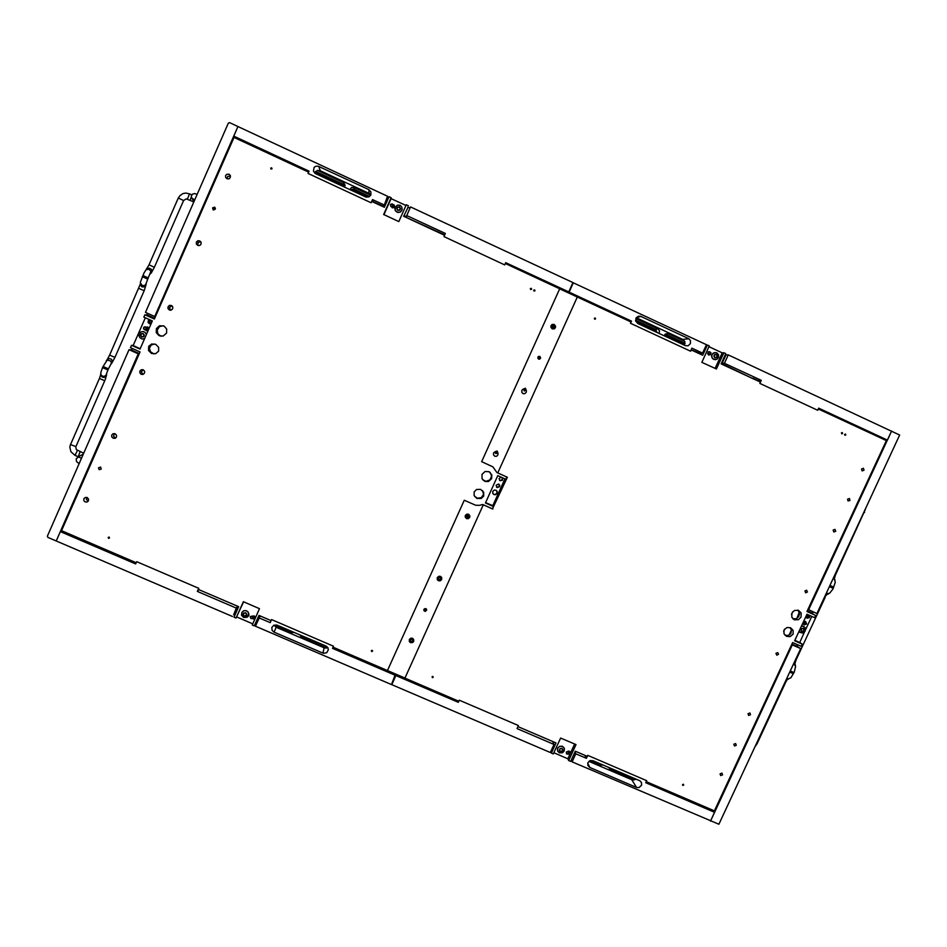 <?xml version="1.0" encoding="UTF-8"?>
<svg xmlns="http://www.w3.org/2000/svg" width="947" height="947" viewBox="0 0 947 947"><rect width="100%" height="100%" fill="white"/><g stroke="black" fill="none" stroke-linecap="round" stroke-linejoin="round"><path stroke-width="1.42" d="M370.691 195.236L354 187.47L354.308 189.412L369.59 196.526L354.071 189.317L352.248 189.27L350.946 190.134L352.758 189.163L354.367 189.779L351.23 190.264M344.4 187.08L344.992 184.629L343.501 182.593L343.737 184.499L345.028 185.648L315.6 171.407L343.737 184.499L344.992 185.849M659.041 333.38L659.633 330.929L658.082 328.964L655.407 329.473L656.993 332.433L655.632 329.592L635.555 320.228L655.407 329.473L656.508 332.208M807.969 609.406L816.953 613.502L899.603 435.04L728.279 354.936L725.248 354.841M812.289 613.597L813.426 611.916M797.362 644.635L797.256 646.446L791.881 644.055M571.23 760.086L572.118 761.897L718.856 824.269L800.629 648.624L797.256 646.446M803.21 623.813L804.441 622.96L804.24 621.504M806.513 617.657L807.933 616.533L807.767 614.745M146.773 330.811L145.72 329.97L147.554 329.343L147.116 327.402L145.222 326.845L146.418 328.254L145.495 329.686L143.53 328.834L143.837 327.236L145.222 326.845M150.549 320.098L149.105 321.554L149.804 323.507M229.648 122.672L228.322 123.157L145.459 312.344L154.692 316.487L237.969 126.543L229.648 122.672M129.076 349.715L138.321 353.823L56.275 540.974L47.966 537.411L47.386 536.215L129.076 349.715L131.325 349.976L132.32 348.484M146.631 315.221L147.341 313.185M149.377 323.554L151.189 322.311L150.68 320.157M588.016 762.584L587.898 765.389L589.697 767.378L636.491 787.431L639.154 787.537L641.545 785.229L641.521 782.601L639.9 780.778L592.988 760.63L590.123 760.607L588.016 762.584M589.768 760.761L600.422 765.33L602.979 764.927M588.88 761.388L632.3 779.961L634.348 779.89L610.01 769.438L608.637 767.354M634.348 779.89L636.124 779.144M392.165 207.736L393.218 205.44L391.49 206.813L390.389 204.718L391.999 203.889L393.218 205.44M370.833 194.952L369.129 193.448L368.797 189.672L370.857 191.862L370.869 194.857L369.022 196.881L365.992 197.106L315.611 173.703L313.457 171.312L314.073 167.524L315.623 166.341L318.216 166.175L368.797 189.672M354 187.47L351.467 187.506L349.928 189.66M404.097 216.461L444.782 234.844M383.772 204.848L372.562 199.639L373.248 201.758L383.784 206.422L387.595 196.242L237.969 126.543L233.743 136.19L234.69 137.717M343.323 182.511L317.352 170.294L314.712 173.135M317.399 170.448L320.157 170.649L369.129 193.448M252.956 618.048L251.121 618.687L250.28 616.935L252.233 616.035L252.956 618.048L253.843 615.858M273.967 625.127L276.157 627.257L274.003 632.123L272.109 630.406L271.836 627.482L273.778 625.221L276.725 624.961L326.099 646.114L327.792 647.535L328.408 649.63L326.727 652.743L323.424 653.264L274.003 632.123M274.228 625.411L291.274 632.714L293.925 632.312M276.157 627.257L324.537 647.985L326.857 647.985L301.359 637.035L299.868 634.857M326.857 647.985L327.875 647.653M684.243 345.11L684.882 341.666L682.68 339.357L688.883 338.754L690.481 340.719L690.351 343.678L688.114 345.726L685.427 345.655L637.769 323.495L635.674 320.962L636.277 317.695L638.467 316.18L640.646 316.274L688.516 338.553M684.515 341.263L667.694 333.498L665.374 334.019L664.309 335.83M752.841 378.173L757.493 380.292L761.234 380.374L724.467 363.269L721.46 363.115M691.239 349.727L699.833 353.349L702.603 353.113L706.426 344.755L573.326 282.751L569.1 292.102L567.987 292.647M252.589 616.118L254.412 616.059L255.299 617.633L254.21 619.149L252.233 618.687M153.888 353.953L150.407 351.716L149.401 348.094L151.283 344.921L154.657 343.974M158.575 351.1L155.616 353.693L151.567 353.432L148.608 350.497L148.703 346.353L151.674 343.986L155.77 344.388L158.575 347.324L158.575 351.1M161.073 336.303L157.948 333.912L157.178 330.101L159.439 326.585L163.263 325.709M156.409 328.585L159.475 325.709L164.009 326.028L166.672 329.106L166.542 333.119L163.121 336.114L159.155 335.771L156.314 332.693L156.409 328.585M474.625 496.465L477.679 498.217L481.478 497.53L483.55 494.464L482.579 490.664M474.187 491.86L476.542 489.528L480.626 489.41L483.657 492.191L483.692 496.098L481.218 498.489L476.968 498.43L474.127 495.53L474.187 491.86M482.816 479.951L486.012 481.289L489.907 479.892L491.611 475.962L490.073 472.281M482.011 474.329L485.053 471.511L489.173 471.724L491.895 474.885L491.659 478.649L488.463 481.526L484.864 481.419L482.023 478.732L482.011 474.329M533.694 290.196L534.664 289.9L534.889 290.847L534.061 291.12L533.694 290.196M371.307 650.648L372.207 650.305L372.585 651.086L371.638 651.524L371.307 650.648M88.272 501.093L86.437 499.531L86.674 497.376M83.833 498.761L85.183 497.483L87.242 497.577L88.556 499.14L88.45 500.762L87.136 502.028L85.064 501.957L83.881 500.785L83.833 498.761M114.516 433.596L113.486 436.224L115.534 438.07M111.805 435.016L113.095 433.75L115.12 433.785L116.445 435.158L116.422 437.029L115.001 438.343L113.131 438.272L111.782 436.91L111.805 435.016M143.068 369.709L141.316 371.887L142.985 374.385M139.896 370.987L141.423 369.638L143.281 369.792L144.607 371.354L144.418 373.225L143.009 374.373L141.162 374.243L139.801 372.692L139.896 370.987M149.792 323.779L148.513 321.554L150.253 319.968M151.331 323.27L149.531 323.732L148.087 322.442L148.277 320.702L149.934 319.826M151.437 320.5L151.958 321.85M146.11 327.425L147.543 326.975M145.826 327.129L147.839 327.117L148.88 328.869M171.881 305.739L169.454 307.408L170.413 310.225M168.104 306.698L169.383 305.431L171.478 305.502L172.697 306.757L172.709 308.769L171.218 310.107L169.383 309.989L168.021 308.45L168.104 306.698M200.764 241.745L197.947 242.598L197.994 245.557M196.431 242.124L197.769 240.834L199.651 240.869L201.084 242.337L201.036 244.231L199.722 245.51L197.864 245.51L196.396 244.042L196.431 242.124M393.183 205.037L394.544 206.541M392.768 204.292L394.343 205.191L394.295 207.097L392.792 207.867L391.182 206.73M496.512 490.57L497.092 492.168L496.323 493.884L494.547 494.523L493.103 493.908M497.116 493.351L497.187 491.54L496.11 490.286L494.204 490.12L492.771 491.41L492.76 493.363L494.026 494.594L495.66 494.654L497.116 493.351M502.277 477.702L502.052 480.188L499.602 480.366M500.987 477.122L499.128 478.59L500.146 480.756L502.455 480.247L502.407 477.762M499.069 484.319L499.14 486.817L496.465 487.101M499.637 486.616L499.673 485.124L498.536 484.035L496.098 485.219L497.234 487.634L499.637 486.616M215.419 208.198L214.046 208.553L213.631 209.985M212.566 207.878L214.673 207.204L215.229 209.334L213.229 209.832L212.566 207.878M100.512 467.037L101.211 469.144M98.535 467.771L100.642 467.096L101.258 469.061L99.198 469.665L98.535 467.771M226.937 178.782L227.777 176.367L230.452 176.095M225.682 175.455L226.96 174.189L229.115 174.295L230.346 175.704L230.287 177.586L229.032 178.841L226.889 178.758L225.635 177.361L225.682 175.455M552.882 328.088L553.155 326.679L552.137 325.732M551.935 326.064L553.959 325.401L554.528 327.366L552.527 327.946L551.935 326.064M524.129 390.874L525.017 389.146M523.513 388.992L525.478 388.294L526.141 390.2L524.33 390.969L523.513 388.992M538.736 359.102L539.317 357.682L538.358 356.557M537.908 357.126L539.861 356.415L540.536 358.333L539.198 359.185L537.86 358.203L538.263 356.628L539.861 356.415L540.654 357.895L539.624 359.126L538.204 358.771L537.908 357.126M495.317 453.057L496.95 452.003M495.21 451.672L497.139 450.95L497.838 452.855L495.873 453.554L495.21 451.672M466.102 516.482L467.581 516.47L468.268 515.168M466.232 515.831L468.102 515.085L468.86 517.003L466.966 517.737L466.232 515.831M423.972 609.394L425.724 608.601L426.671 610.365L424.848 611.336L423.865 610.211L424.268 608.968L425.724 608.601L426.635 609.454L425.369 611.395L424.043 610.697L423.972 609.394M438.153 578.001L440.331 577.398M438.153 577.978L440.071 577.256L440.793 579.138L438.863 579.86L438.153 577.978M410.205 639.876L412.016 639.095L412.88 640.918L411.022 641.782L410.205 639.876M248.753 613.514L248.931 615.503L247.416 616.959M248.966 615.396L248.292 615.917L248.73 613.372L247.676 611.49L245.865 610.531L243.628 610.756L241.911 612.224L243.947 610.685L246.184 610.685L247.948 611.869L248.765 614.295L246.93 617.29L243.58 617.48L241.532 615.242L241.935 612.2M410.525 639.426L412.3 639.237M424.102 609.158L426.126 608.803M148.253 330.302L146.513 330.775L145.211 329.876M271.978 168.815L270.913 169.075L270.771 168.081L271.623 167.879L271.978 168.815M109.485 538.003L108.562 538.358L108.195 537.458L109.118 537.103L109.485 538.003M531.575 289.214L530.687 289.557L530.344 288.646L531.243 288.302L531.575 289.214M255.276 617.87L252.991 617.989M747.976 713.707L749.882 713.008L750.486 714.807L748.568 715.494L747.976 713.707M569.585 751.302L568.851 752.616M568.034 751.113L569.549 751.279L570.283 752.723L569.467 754.072L567.75 754.132M808.643 614.97L808.714 616.982L806.69 617.882M808.075 614.71L806.24 616.201L807.294 618.284L809.578 617.503L809.425 615.325M805.423 621.374L805.648 623.576L803.601 624.464M806.607 623.919L805.708 621.469L803.293 622.439L804.192 624.89L806.607 623.919M709.587 351.645L710.96 352.71L710.546 354.604L708.758 354.971L707.693 353.515M785.016 635.307L788.176 635.413L790.828 633.496L791.514 630.169L790.129 627.589M784.045 630.051L786.969 627.53L790.485 627.731L793.148 630.347L793.101 634.099L790.118 636.621L786.566 636.384L783.974 633.744L784.045 630.051M792.899 618.853L796.486 618.604L798.83 616.485L799.54 613.325L797.966 610.14M791.87 613.029L794.391 610.46L798.475 610.318L801.126 612.91L801.055 617.136L798.487 619.729L794.344 619.812L791.763 617.195L791.87 613.029M833.159 530.119L835.029 529.409L835.668 531.255L833.786 531.965L833.159 530.119M861.521 468.99L863.392 468.28L864.031 470.15L862.149 470.848L861.521 468.99M847.529 499.152L849.471 498.477L849.968 500.43L848.086 500.975L847.529 499.152M804.914 590.987L806.666 590.23L807.483 591.97L805.66 592.869L804.914 590.987M733.807 744.224L735.606 743.49L736.316 745.325L734.517 746.058L733.807 744.224M775.995 653.323L777.747 652.566L778.552 654.306L776.729 655.194L775.995 653.323M720.075 773.841L721.922 773.119L722.62 774.824L720.714 775.652L720.075 773.841M841.445 432.921L842.285 432.578L842.617 433.466L841.765 433.821L841.445 432.921M682.538 784.554L683.355 784.187L683.734 785.016L682.811 785.383L682.538 784.554M432.01 676.774L432.838 676.395L433.253 677.271L432.412 677.661L432.01 676.774M594.349 318.334L595.213 317.979L595.58 318.89L594.716 319.246L594.349 318.334M844.629 434.401L845.553 434.093L845.778 435.004L844.878 435.253L844.629 434.401M496.784 451.849L497.376 452.548M493.529 453.033L495.044 451.707L496.773 451.837L497.956 453.092L497.921 455.01L496.654 456.241L494.879 456.288L493.482 454.903L493.529 453.033M426.623 609.406L425.392 610.768L423.842 609.904M538.796 356.332L540.24 357.575L539.21 359.185M790.058 634.383L788.78 635.2M799.292 612.188L796.865 618.403M709.634 354.249L708.865 355.007M423.865 609.726L425.416 610.413L426.541 609.252M631.093 321.98L559.736 288.811L481.703 461.71L492.89 466.918L496.974 472.577L507.355 477.229L492.511 508.669M492.949 509.072L482.568 504.455L479.466 505.367L475.607 505.165L464.279 500.312L387.441 670.559L458.857 701.218M413.721 641.391L412.62 642.539L410.536 642.622L409.388 641.557L409.329 639.497L410.927 638.148L412.501 638.266L413.661 639.332L413.721 641.391M441.669 579.517L440.071 580.866L438.485 580.736L437.336 579.671L437.277 577.599L438.875 576.25L440.462 576.38L441.61 577.445L441.669 579.517M469.736 517.393L468.138 518.743L466.551 518.613L465.214 517.026L465.344 515.44L466.954 514.091L468.528 514.221L469.878 515.807L469.736 517.393M526.212 392.366L524.614 393.715L523.028 393.573L521.88 392.472L521.833 390.365L522.933 389.205L525.029 389.158L526.366 390.768L526.212 392.366M555.439 327.686L554.338 328.846L552.243 328.893L550.905 327.271L551.059 325.661L552.16 324.501L554.244 324.454L555.581 326.076L555.439 327.686M560.766 748.781L560.044 748.686L559.369 750.426L560.34 751.729L562.151 751.575L562.944 749.752L561.902 748.426L560.766 748.781M562.116 749.03L563.015 750.012L561.997 751.705L560.387 751.776L559.357 750.58L559.973 748.71L561.926 748.402M560.174 751.338L562.08 751.113L562.79 749.586M559.346 750.202L560.02 750.77M562.411 746.39L564.365 748.604L564.163 751.007L562.459 752.758L559.452 752.853L557.688 751.149L557.712 748.189L559.428 746.461L562.411 746.39M564.14 748.035L562.364 746.283L559.381 746.366L557.452 748.675L557.676 751.101M244.444 613.1L243.663 613.029L243 614.745L244.113 616.166L245.971 615.988L246.694 614.058L245.64 612.745L244.444 613.1M243.142 614.307L244.302 615.929L246.161 615.692M245.652 612.721L246.646 615.219L244.101 616.189L243.107 613.692L245.652 612.721M243.734 612.958L243.675 613.845M246.232 614.816L246.765 614.354M802.275 628.607L801.541 628.548L800.902 630.276L801.872 631.578L803.601 631.4L804.405 629.613L803.411 628.263L802.275 628.607M803.458 629.068L803.174 628.24M801.671 631.329L803.269 631.069L803.967 629.353M803.423 628.24L804.287 630.655L801.86 631.602L800.996 629.187L803.423 628.24M801.387 626.192L803.305 626.263L805.021 627.565L805.175 631.176L802.073 633.117L799.008 631.306M803.885 626.523L801.434 626.085M798.972 631.377L800.191 632.596M141.896 333.794L141.091 333.711L140.452 335.522L141.577 336.966L143.459 336.812L144.252 334.895L143.115 333.439L141.896 333.794M141.813 336.99L140.712 334.954M143.127 333.415L144.169 336.019L141.565 336.99L140.523 334.386L143.127 333.415M144.654 338.505L142.097 338.967L139.896 337.759L138.901 335.64L139.339 333.38L141.044 331.829L143.364 331.58L145.258 332.563L146.383 334.563M142.168 338.979L144.631 338.576M146.43 334.457L145.293 332.539L143.364 331.58M143.151 333.462L142.168 333.841M141.636 333.604L140.985 335.001M142.796 336.611L143.34 336.848M399.575 207.251L397.326 207.05L396.651 208.695L397.977 210.317L399.705 210.092L400.463 208.281L399.255 206.92L397.278 207.334M400.451 208.518L399.551 207.452M399.362 206.73L400.344 209.346L397.764 210.305L396.781 207.689L399.362 206.73M400.072 205.321L401.93 207.192L402.025 210.151L399.965 212.258L397.018 212.175L395.077 210.092L395.219 207.002L397.551 205.097L400.072 205.321M394.816 208.494L395.538 210.992L397.989 212.519L400.83 211.797L402.25 209.216M397.361 207.843L396.663 208.719M715.387 354.723L714.654 354.521M715.293 354.699L714.547 354.616L713.884 356.38L714.938 357.788L716.642 357.635L717.506 355.8L716.429 354.344L715.293 354.699M716.358 357.635L717.163 355.906L716.098 354.379M714.914 357.777L715.636 357.421M716.477 354.332L717.376 356.853L714.89 357.8L713.991 355.279L716.477 354.332M716.772 352.769L718.584 354.723L718.572 357.421L716.737 359.398L713.73 359.422L711.931 357.493L711.919 354.817L713.707 352.829L716.772 352.769M714.997 352.462L712.535 353.657L711.588 356.167L712.558 358.641L715.387 359.742M392.898 204.528L392.567 206.541L390.578 206.174L390.91 204.161L392.898 204.528M146.087 327.473L145.779 329.473L143.743 329.13L144.051 327.117L146.087 327.473M250.529 616.544L252.506 616.237L252.825 618.178L250.848 618.486L250.529 616.544M566.365 752.001L568.271 751.693L568.543 753.563L566.637 753.871L566.365 752.001M568.307 751.646L568.531 753.646L566.566 753.883L566.377 751.918L568.307 751.646M710.132 352.154L709.777 354.107L707.883 353.764L708.226 351.822L710.132 352.154M709.812 354.142L707.776 353.693L708.249 351.751L710.226 352.225L709.812 354.142M825.737 594.621L826.755 594.503M824.6 597.072L826.98 594.432M826.186 593.651L829.631 593.319L832.827 589.105L835.218 582.381L834.307 578.297M829.442 586.631L833.218 588.324M829.974 585.483L833.739 587.187M833.253 578.428L834.958 579.895M833.715 577.433L834.295 578.274M834.863 574.971L835.42 575.231L865.309 509.45M864.055 512.149L864.575 512.481M793.669 663.622L795.622 666.333L794.284 672.039L790.875 677.78L786.957 679.401M790.248 670.973L794.048 672.583M789.727 672.11L793.515 673.719M786.637 678.75L788.449 679.153M756.393 743.809L757.032 743.892L755.209 746.378M785.264 681.698L785.868 681.84L757.032 743.892M786.318 679.425L786.921 679.401M794.261 662.332L795.468 665.339M795.48 659.728L796.072 659.893L794.971 663.539M114.966 357.327L111.864 363.08L112.433 361.079L111.273 359.162L109.083 358.522L107.354 359.375L109.627 355.03M138.771 288.373L144.122 290.765L114.978 357.35L109.603 355.066L140.298 284.183M111.864 363.08L110.763 364.37L111.355 362.725L110.716 360.985L107.236 359.967L103.081 366.453M110.763 364.37L108.479 368.797L103.057 366.465L102.56 367.661M106.526 373.544L107.958 369.969L102.536 367.673L100.808 372.431L100.879 375.391L102.134 377.036L104.217 377.462L106.028 376.444L106.609 374.527L105.318 379.368L104.584 380.706L99.376 378.409L70.504 444.451M106.526 373.84L105.792 375.592L103.614 376.48L101.672 375.77L100.678 373.97M75.878 446.641L70.469 444.486L69.818 447.197L70.859 451.731L75.168 455.483M77.465 450.417L75.085 455.412L77.879 456.62M83.727 453.246L80.104 451.518L78.21 456.797M81.478 458.395L78.719 456.892L76.174 458.691L76.494 461.591L79.157 463.675M144.122 290.765L146.122 284.633L144.773 286.811L142.038 286.917L140.452 285.201L140.405 282.194L143.991 273.067L149.07 264.864M146.122 284.633L146.169 283.378L145.092 285.296L142.452 285.71L140.334 282.94M146.169 283.271L147.732 279.105L142.334 276.678M147.732 279.116L148.265 277.897L142.867 275.47M148.265 277.897L150.952 271.351L148.975 269.197L146.087 269.753M150.289 273.884L151.958 271.588L151.425 269.35L149.235 268.072L147.069 268.794M151.26 272.914L154.397 267.279L149.058 264.852L178.308 198.018M154.397 267.279L183.623 200.504L178.308 197.994L179.871 195.638L183.043 193.579L185.872 193.081L189.672 193.934M187.435 199.13L189.566 193.957L191.72 194.881M183.623 200.504L186.157 198.858L190.098 200.385L191.318 196.881M194.005 201.51L191.791 198.112L194.23 199.521M104.75 380.694L75.76 446.96L76.387 449.624L80.152 451.518M83.383 454.039L77.358 457.33M834.39 578.499L835.42 575.231M787.407 679.319L785.868 681.84M100.761 374.692L99.376 378.409M190.098 200.385L193.792 201.995M191.791 198.112L191.294 196.147L192.43 194.123L194.62 193.579L197.13 194.372M194.904 199.438L193.934 199.426L194.786 199.734M668.251 333.687L665.481 334.149L685.012 343.24L665.173 334.208M635.733 321.175L656.105 330.657M664.758 334.682L684.835 344.01M315.126 172.07L344.968 185.943M352.71 189.542L368.75 197.012M808.62 609.761L891.624 431.027L887.41 440.095L818.67 408.145L817.675 410.311L759.837 383.44L761.234 380.374M574.936 752.025L575.835 753.788L586.406 758.322L587.779 755.339L646.706 780.636L645.736 782.755L714.559 812.289L710.451 821.144L792.296 644.919L791.668 644.505M783.666 631.353L784.791 628.926M791.408 614.662L792.817 611.62M792.296 644.919L800.629 648.624M138.321 353.823L139.114 353.918M155.438 316.689L154.692 316.487M575.835 753.788L572.118 761.897M554.042 744.437L550.325 752.557L391.786 684.657L395.905 675.554L458.348 702.343L459.319 700.188L518.411 725.556L517.038 728.563L554.042 744.437L552.859 741.88M391.786 684.657L391.774 683.77M395.858 674.169L395.905 675.554M714.559 812.289L713.067 810.324M458.348 702.343L458.005 700.851M586.406 758.322L584.784 755.268M383.784 206.422L387.595 196.242M406.737 215.525L410.56 206.943L572.971 282.597L568.756 291.948L505.745 262.65L504.739 264.888L443.977 236.643L445.386 233.495L406.737 215.525L406.583 216.733L404.026 215.549M410.063 208.056L407.826 207.014M372.562 199.639L371.153 202.812L308.024 173.467L309.03 171.194L233.743 136.19M388.341 198.254L387.572 197.887M567.632 292.481L568.756 291.948M260.188 615.941L255.406 626.251L391.442 684.515L395.503 674.027M198.941 589.65L197.378 591.413L236.241 608.081L237.318 606.447L238.561 606.98M237.318 606.447L233.625 614.757L234.868 615.29M236.241 608.081L233.625 614.757M259.135 617.906L270.238 622.664L271.611 619.598L333.486 646.162L332.504 648.34L395.55 675.4M255.489 623.635L256.4 624.026M61.957 530.853L60.395 531.575L56.275 540.974L232.524 616.45M197.378 591.413L198.752 588.312L136.676 561.666L135.693 563.891L60.395 531.575M658.082 328.964L635.804 318.594M722.052 363.399L725.84 355.125M724.467 363.269L728.279 354.936M629.992 321.471L631.495 321.116L569.1 292.102M631.495 321.116L630.489 323.329L690.541 351.23L691.949 348.153L702.603 353.113M573.326 282.751L572.769 283.046M884.427 439.751L887.41 440.095M721.354 363.352L752.687 378.504M636.242 317.742L682.68 339.357M271.138 620.64L258.969 615.42L254.305 625.872L252.245 624.984L259.537 608.637L243.379 601.7L236.087 618.071L234.027 617.184L238.691 606.707L198.278 589.365M254.305 625.872L259.123 615.491M505.355 263.538L577.268 296.967L497.731 472.908L506.834 476.992L505.805 479.277L497.743 475.666L485.409 502.975L493.458 506.562L492.428 508.847L483.325 504.787L404.985 678.088L333.013 647.203M485.598 502.561L492.76 505.757L504.917 478.886M492.76 505.757L493.458 506.562M444.581 235.282L403.706 216.283L408.204 207.192M405.991 205.523L391.075 198.574L391.099 197.698L383.618 214.531L398.841 221.598L406.322 204.789L408.394 205.748M391.075 198.574L383.914 214.673M391.099 197.698L389.028 196.727L384.34 207.275L371.769 201.439M308.627 172.082L234.039 137.41L154.42 319.009L144.903 314.747L154.55 318.701M145.364 317.778L133.196 345.548L131.515 345.312L140.014 349.1L152.372 320.915L143.873 317.103L144.903 314.747M133.196 345.548L140.203 348.674M136.214 562.719L61.602 530.699L140.002 351.905L130.485 347.667L131.515 345.312M243.557 601.771L236.087 618.071M236.797 616.935L252.778 623.789M506.988 477.063L504.834 481.834L504.124 481.23L504.94 481.597M504.124 481.23L503.106 483.503L503.804 484.106L495.885 501.614L495.234 500.892L496.05 501.259M791.479 630.015L789.585 634.088M799.528 614.354L798.913 613.999M715.103 368.43L722.253 352.829L723.839 352.698L716.37 369.022L701.881 362.299L709.35 345.951L707.385 345.028L702.698 355.267L691.156 349.905M707.385 345.028L706.249 345.158M700.555 354.273L701.017 353.255M722.253 352.829L709.031 346.673M760.441 382.115L721.129 363.837L725.804 353.61L723.839 352.698M807.116 611.253L815.651 615.432L806.974 611.549L886.345 440.639L818.279 408.997M794.817 640.338L799.682 642.504L804.536 632.051M805.589 629.791L811.816 616.39M815.651 615.432L814.609 617.645L806.951 614.212L794.628 640.74L802.298 644.161L801.269 646.375L792.592 642.516L714.393 810.904L646.245 781.642M799.682 642.504L802.298 644.161M587.318 756.357L575.314 751.196L570.65 761.352L568.697 760.512L575.977 744.638L560.6 738.021L553.308 753.93L551.343 753.09L550.716 751.693M495.234 500.892L492.665 508.74M551.343 753.09L556.007 742.91L517.938 726.574M553.841 752.758L567.845 758.748L574.592 744.046M567.845 758.748L568.697 760.512M807.294 610.874L812.479 613.194M146.832 314.759L154.728 318.299M139.28 353.539L131.278 349.976M587.744 763.448L589.863 767.449M600.232 765.247L599.12 763.27M610.223 769.532L609.063 767.532M631.767 779.772L636.491 787.431M320.157 170.649L318.831 166.412M291.072 632.632L291.569 631.306M301.56 637.13L301.998 635.78M324.17 647.855L322.963 653.11M636.36 317.576L640.977 316.416M796.072 659.893L825.157 597.297M826.719 594.515L828.388 593.97M108.491 368.785L107.958 369.993M106.549 373.781L106.609 374.527M107.366 359.375L106.242 360.653M144.631 329.757L145.968 330.041M568.721 752.143L568.188 751.066M709.102 354.403L708.084 354.486"/></g></svg>
